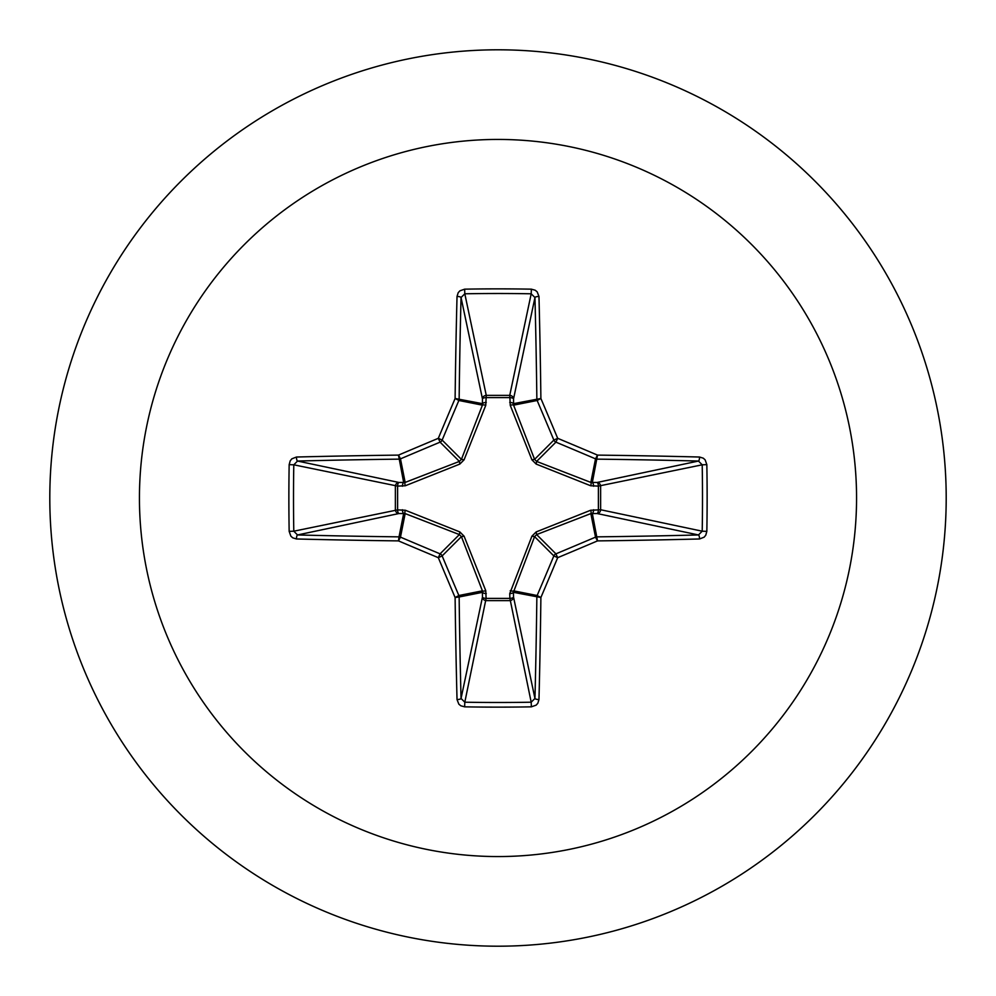 <?xml version="1.0" encoding="UTF-8"?>
<svg xmlns="http://www.w3.org/2000/svg" width="996" height="996" viewBox="0 0 996 996"><rect width="100%" height="100%" fill="white"/><g stroke="black" fill="none" stroke-linecap="round" stroke-linejoin="round"><path stroke-width="1.49" d="M699.541 538.973A716.871 62.474 180 0 1 597.513 540.89A716.946 62.487 157.5 0 1 557.685 557.685A716.946 62.487 112.5 0 1 540.89 597.513A716.871 62.474 90 0 1 538.973 699.541L537.815 703.288L536.122 705.156L531.366 706.836A713.771 273.141 180 0 1 498 707.135A713.771 273.141 180 0 1 464.634 706.836L464.808 702.205A709.961 271.696 0 0 0 498 702.491A709.961 271.696 0 0 0 531.192 702.205L534.952 698.47A713.049 62.15 -90 0 0 536.856 596.978A3.822 3.81 -78.8 0 1 537.143 595.521A713.136 62.15 -67.5 0 0 553.851 555.917A3.822 3.797 -45 0 1 555.917 553.851A713.136 62.15 -22.5 0 0 595.521 537.143A3.822 3.81 -11.2 0 1 596.978 536.856A713.049 62.15 0 0 0 698.47 534.952L702.205 531.192A709.961 271.696 -90 0 0 702.205 464.808L698.47 461.048A713.049 62.15 180 0 0 596.978 459.144A3.822 3.81 -168.8 0 1 595.521 458.857A713.136 62.15 -157.5 0 0 555.917 442.149A3.822 3.797 -135 0 1 553.851 440.083A713.136 62.15 -112.5 0 0 537.143 400.479A3.822 3.81 -101.2 0 1 536.856 399.023A713.049 62.15 -90 0 0 534.952 297.53L531.192 293.795L531.366 289.164L535.188 290.222L537.168 291.84L538.973 296.459A3.822 1.071 178.5 0 0 534.952 297.53L513.538 398.898L513.587 405.16L534.578 459.368L536.632 461.422L590.84 482.413L597.102 482.462A3.822 3.523 -101.9 0 1 600.625 486.26L600.625 509.74L702.205 531.192L706.836 531.366L705.778 535.188L704.16 537.168L699.541 538.973A3.822 1.071 -91.5 0 0 698.47 534.952L597.102 513.538L590.84 513.587L536.632 534.578L534.578 536.632L513.388 592.309A3.822 1.307 -1.8 0 1 509.74 593.604L531.926 536.159L536.159 531.926L590.678 510.238L598.397 509.89A3.822 1.307 -88.2 0 1 597.102 513.538A3.822 3.523 -78.1 0 0 600.625 509.74L598.397 509.89L598.397 486.11L590.678 485.762L536.159 464.074L531.926 459.841L510.238 405.322L509.89 397.603A3.822 1.307 -178.2 0 1 513.538 398.898A3.822 3.523 -168.1 0 0 509.74 395.375L531.192 293.795A709.961 271.696 180 0 0 464.808 293.795L461.048 297.53A3.822 1.071 -178.5 0 0 457.027 296.459L458.185 292.712L459.878 290.844L464.634 289.164A713.771 273.141 0 0 1 498 288.865A713.771 273.141 0 0 1 531.366 289.164M510.238 590.678A3.822 1.17 -159.1 0 0 513.587 590.84L537.143 595.521L540.89 597.513L513.388 592.309L513.538 597.102A3.822 3.523 -11.9 0 1 509.74 600.625L486.26 600.625A3.822 3.523 11.9 0 1 482.462 597.102L482.413 590.84L461.422 536.632L459.368 534.578L405.16 513.587L398.898 513.538A3.822 3.523 78.1 0 1 395.375 509.74L395.375 486.26A3.822 3.523 101.9 0 1 398.898 482.462L405.16 482.413L459.368 461.422L461.422 459.368L482.413 405.16A3.822 1.17 -159.1 0 1 485.762 405.322L486.26 395.375L509.74 395.375L509.89 397.603L486.11 397.603A3.822 1.307 -1.8 0 0 482.462 398.898L461.048 297.53A713.049 62.15 90 0 0 459.144 399.023A3.822 3.81 101.2 0 1 458.857 400.479A713.136 62.15 112.5 0 0 442.149 440.083A3.822 3.797 135 0 1 440.083 442.149A713.136 62.15 157.5 0 0 400.479 458.857A3.822 3.81 168.8 0 1 399.023 459.144A713.049 62.15 180 0 0 297.53 461.048L293.795 464.808L289.164 464.634L290.222 460.812L291.84 458.832L296.459 457.027A716.871 62.474 0 0 1 398.487 455.11A716.946 62.487 -22.5 0 1 438.315 438.315A716.946 62.487 -67.5 0 1 455.11 398.487A716.871 62.474 -90 0 1 457.027 296.459M485.762 405.322L464.074 459.841L459.841 464.074L405.322 485.762L397.603 486.11L397.603 509.89L405.322 510.238L459.841 531.926L464.074 536.159L485.762 590.678L486.11 598.397L509.89 598.397L509.74 593.604M498 139.44A358.56 358.56 0 0 1 856.56 498A358.56 358.56 0 0 1 498 856.56A358.56 358.56 0 0 1 139.44 498A358.56 358.56 0 0 1 498 139.44M498 49.8A448.2 448.2 0 0 1 946.2 498A448.2 448.2 0 0 1 498 946.2A448.2 448.2 0 0 1 49.8 498A448.2 448.2 0 0 1 498 49.8A448.2 448.2 0 0 0 49.8 498A448.2 448.2 0 0 0 498 946.2M464.634 706.836L460.812 705.778L458.832 704.16L457.027 699.541A716.871 62.474 -90 0 1 455.11 597.513A716.946 62.487 -112.5 0 1 438.315 557.685A716.946 62.487 -157.5 0 1 398.487 540.89A716.871 62.474 180 0 1 296.459 538.973L292.712 537.815L290.844 536.122L289.164 531.366A713.771 273.141 -90 0 1 288.865 498A713.771 273.141 -90 0 1 289.164 464.634M699.541 457.027L703.288 458.185L705.156 459.878L706.836 464.634L702.205 464.808L598.397 486.11A3.822 1.307 88.2 0 0 597.102 482.462L698.47 461.048A3.822 1.071 91.5 0 0 699.541 457.027A716.871 62.474 0 0 0 597.513 455.11L595.521 458.857L590.84 482.413A3.822 1.17 110.9 0 1 590.678 485.762M296.459 457.027A3.822 1.071 -91.5 0 0 297.53 461.048L398.898 482.462A3.822 1.307 -88.2 0 0 397.603 486.11L293.795 464.808A709.961 271.696 90 0 0 293.509 498A709.961 271.696 90 0 0 293.795 531.192L297.53 534.952A3.822 1.071 91.5 0 0 296.459 538.973M289.164 531.366L293.795 531.192L397.603 509.89A3.822 1.307 88.2 0 0 398.898 513.538L297.53 534.952A713.049 62.15 0 0 0 399.023 536.856A3.822 3.81 11.2 0 1 400.479 537.143L398.487 540.89L399.023 536.856L403.691 513.388A3.822 1.307 88.2 0 1 402.396 509.74M405.322 510.238A3.822 1.17 110.9 0 0 405.16 513.587L400.479 537.143A713.136 62.15 22.5 0 0 440.083 553.851A3.822 3.797 45 0 1 442.149 555.917L438.315 557.685L440.083 553.851L459.368 534.578L459.841 531.926M464.074 536.159L461.422 536.632L442.149 555.917A713.136 62.15 67.5 0 0 458.857 595.521A3.822 3.81 78.8 0 1 459.144 596.978L455.11 597.513L458.857 595.521L482.413 590.84A3.822 1.17 159.1 0 0 485.762 590.678M486.26 593.604A3.822 1.307 -178.2 0 1 482.612 592.309L459.144 596.978A713.049 62.15 90 0 0 461.048 698.47L464.808 702.205L486.11 598.397A3.822 1.307 -178.2 0 1 482.462 597.102L461.048 698.47A3.822 1.071 178.5 0 1 457.027 699.541M486.26 402.396A3.822 1.307 -1.8 0 0 482.612 403.691L455.11 398.487L458.857 400.479L482.413 405.16L482.462 398.898A3.822 3.523 168.1 0 1 486.26 395.375L464.808 293.795L464.634 289.164M531.926 536.159L534.578 536.632L553.851 555.917L557.685 557.685L555.917 553.851L536.632 534.578L536.159 531.926M538.973 699.541A3.822 1.071 -178.5 0 1 534.952 698.47L513.538 597.102A3.822 1.307 -1.8 0 1 509.89 598.397L531.192 702.205L531.366 706.836M590.678 510.238A3.822 1.17 -110.9 0 1 590.84 513.587L595.521 537.143L597.513 540.89L592.309 513.388A3.822 1.307 -88.2 0 0 593.604 509.74M593.604 486.26A3.822 1.307 88.2 0 0 592.309 482.612L597.513 455.11A716.946 62.487 22.5 0 0 557.685 438.315L553.851 440.083L534.578 459.368L531.926 459.841M536.159 464.074L536.632 461.422L555.917 442.149L557.685 438.315A716.946 62.487 67.5 0 0 540.89 398.487L513.388 403.691A3.822 1.307 -178.2 0 0 509.74 402.396M510.238 405.322A3.822 1.17 159.1 0 1 513.587 405.16L537.143 400.479L540.89 398.487A716.871 62.474 90 0 0 538.973 296.459M405.322 485.762A3.822 1.17 -110.9 0 1 405.16 482.413L400.479 458.857L398.487 455.11L403.691 482.612A3.822 1.307 -88.2 0 0 402.396 486.26M464.074 459.841L461.422 459.368L442.149 440.083L438.315 438.315L440.083 442.149L459.368 461.422L459.841 464.074M706.836 464.634A713.771 273.141 90 0 1 706.836 531.366"/></g></svg>
